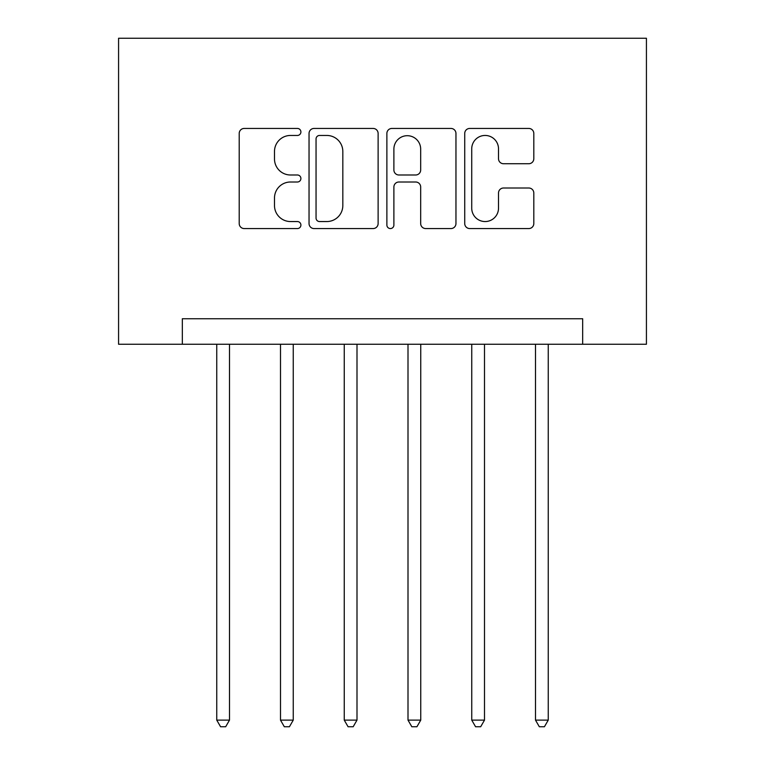 <?xml version="1.0" encoding="UTF-8"?>
<svg xmlns="http://www.w3.org/2000/svg" width="765" height="765" viewBox="0 0 765 765"><rect width="100%" height="100%" fill="white"/><g stroke="black" fill="none" stroke-linecap="round" stroke-linejoin="round"><path stroke-width="1.15" d="M300.903 131.943A3.5 3.5 0 0 0 297.394 128.444L244.207 128.444A5.011 5.011 0 0 0 239.206 133.445L239.206 223.552A5.011 5.011 0 0 0 244.207 228.563L297.394 228.563A3.5 3.5 0 0 0 300.903 225.053A3.5 3.5 0 0 0 297.394 221.554L290.518 221.554A16.017 16.017 0 0 1 274.492 205.536L274.492 198.02A16.017 16.017 0 0 1 290.518 182.003L297.394 182.003A3.5 3.5 0 0 0 300.903 178.503A3.5 3.5 0 0 0 297.394 174.994L290.518 174.994A16.017 16.017 0 0 1 274.492 158.977L274.492 151.47A16.017 16.017 0 0 1 290.518 135.453L297.394 135.453A3.5 3.5 0 0 0 300.903 131.943M528.797 163.729A5.011 5.011 0 0 0 533.807 158.728L533.807 133.445A5.011 5.011 0 0 0 528.797 128.444L469.729 128.444A5.011 5.011 0 0 0 464.728 133.445L464.728 223.552A5.011 5.011 0 0 0 469.729 228.563L528.797 228.563A5.011 5.011 0 0 0 533.807 223.552L533.807 193.019A5.011 5.011 0 0 0 528.797 188.008L503.523 188.008A5.011 5.011 0 0 0 498.512 193.019L498.512 208.157A13.388 13.388 0 0 1 485.125 221.554A13.388 13.388 0 0 1 471.728 208.157L471.728 148.84A13.388 13.388 0 0 1 485.125 135.453A13.388 13.388 0 0 1 498.512 148.84L498.512 158.728A5.011 5.011 0 0 0 503.523 163.729L528.797 163.729M582.672 344.25L646.425 344.25L646.425 38.25L118.575 38.25L118.575 344.25L582.672 344.25L582.672 318.747L182.328 318.747L182.328 344.25M378.12 133.445A5.011 5.011 0 0 0 373.11 128.444L314.042 128.444A5.011 5.011 0 0 0 309.041 133.445L309.041 223.552A5.011 5.011 0 0 0 314.042 228.563L373.11 228.563A5.011 5.011 0 0 0 378.12 223.552L378.12 133.445M391.89 128.444L450.958 128.444A5.011 5.011 0 0 1 455.959 133.445L455.959 223.552A5.011 5.011 0 0 1 450.958 228.563L425.675 228.563A5.011 5.011 0 0 1 420.674 223.552L420.674 187.014A5.011 5.011 0 0 0 415.663 182.003L398.89 182.003A5.011 5.011 0 0 0 393.889 187.014L393.889 225.053A3.5 3.5 0 0 1 390.389 228.563A3.5 3.5 0 0 1 386.88 225.053L386.88 133.445A5.011 5.011 0 0 1 391.89 128.444M319.55 135.453A3.5 3.5 0 0 0 316.05 138.953L316.05 218.044A3.5 3.5 0 0 0 319.55 221.554L326.808 221.554A16.017 16.017 0 0 0 342.825 205.536L342.825 151.47A16.017 16.017 0 0 0 326.808 135.453L319.55 135.453M420.674 149.089A13.388 13.388 0 0 0 407.276 135.701A13.388 13.388 0 0 0 393.889 149.089L393.889 169.993A5.011 5.011 0 0 0 398.89 174.994L415.663 174.994A5.011 5.011 0 0 0 420.674 169.993L420.674 149.089M216.753 344.25L216.753 720.123L229.5 720.123L229.5 344.25M229.5 720.123L225.675 726.75L220.578 726.75L216.753 720.123M280.497 344.25L280.497 720.123L293.253 720.123L293.253 344.25M293.253 720.123L289.428 726.75L284.322 726.75L280.497 720.123M344.25 344.25L344.25 720.123L356.997 720.123L356.997 344.25M356.997 720.123L353.172 726.75L348.075 726.75L344.25 720.123M408.003 344.25L408.003 720.123L420.75 720.123L420.75 344.25M420.75 720.123L416.925 726.75L411.828 726.75L408.003 720.123M471.747 344.25L471.747 720.123L484.503 720.123L484.503 344.25M484.503 720.123L480.678 726.75L475.572 726.75L471.747 720.123M535.5 344.25L535.5 720.123L548.247 720.123L548.247 344.25M548.247 720.123L544.422 726.75L539.325 726.75L535.5 720.123"/></g></svg>
